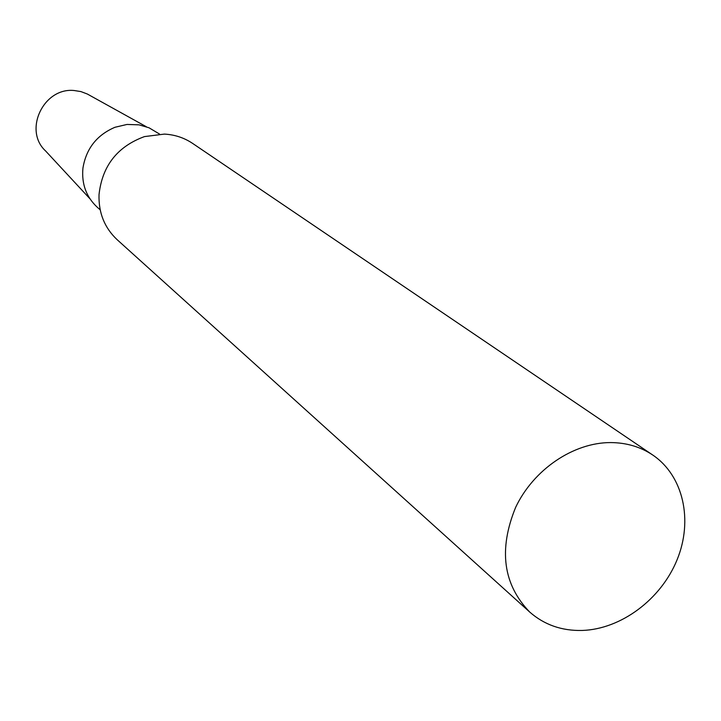 <?xml version="1.0" encoding="UTF-8"?>
<svg xmlns="http://www.w3.org/2000/svg" width="721" height="721" viewBox="0 0 721 721"><rect width="100%" height="100%" fill="white"/><g stroke="black" fill="none" stroke-linecap="round" stroke-linejoin="round"><path stroke-width="1.08" d="M89.9 198.735L45.549 150.914C23.189 130.429 43.458 87.331 74.11 90.513L80.914 91.585L87.304 94.009L146.336 126.734M652.784 455.05L192.615 143.407C184.197 137.774 174.788 134.665 164.406 134.097L144.479 136.593C117.361 146.543 102.211 165.875 99.029 194.58C98.48 212.776 104.518 227.818 117.153 239.696L529.728 612.066C544.247 624.792 561.704 630.92 582.081 630.46C621.06 629.244 661.031 599.322 677.091 559.775C693.278 520.283 683.409 475.779 652.784 455.05C640.518 446.84 626.486 442.685 610.696 442.577C573.447 442.478 533.522 469.506 515.623 507.395C498.4 549.618 503.096 584.506 529.728 612.066M159.557 134.07L149.004 127.779L139.027 124.841L127.013 124.445L114.981 127.275C96.812 135.034 86.132 148.67 82.933 168.164C81.473 183.99 86.295 197.067 97.416 207.387L100.183 209.82"/></g></svg>
